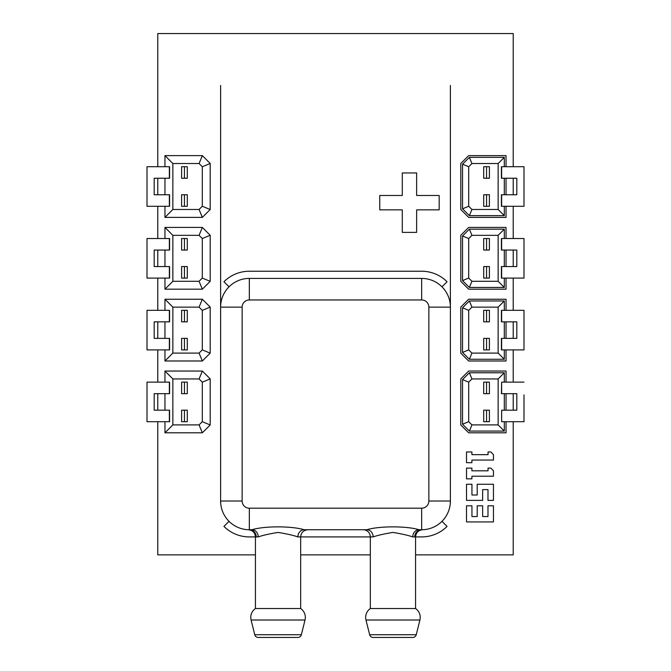 <?xml version="1.0" encoding="UTF-8"?>
<svg xmlns="http://www.w3.org/2000/svg" width="671" height="671" viewBox="0 0 671 671"><rect width="100%" height="100%" fill="white"/><g stroke="black" fill="none" stroke-linecap="round" stroke-linejoin="round"><path stroke-width="1.01" d="M516.813 250.048L516.813 266.563L516.813 265.372L516.813 266.563L501.422 266.563L501.422 278.096L523.992 278.096L523.992 238.515L501.422 238.515L501.422 250.048L516.813 250.048L513.223 250.048L513.223 266.563L516.813 266.563M523.992 394.858L523.992 421.715L523.992 408.991L523.992 421.715L501.64 421.715L501.64 410.182L501.64 421.715M501.64 393.667L501.64 382.135L501.422 393.667L516.813 393.667L516.813 410.182L516.813 408.991L516.813 410.182L501.64 410.182M516.813 321.854L516.813 338.369L516.813 337.186L516.813 338.369L501.422 338.369L501.422 349.901L523.992 349.901L523.992 310.329L501.422 310.329L501.422 321.854L516.813 321.854L513.223 321.854L513.223 338.369L516.813 338.369M516.813 178.243L516.813 194.758L501.422 194.758L501.422 206.291L523.992 206.291L523.992 166.71L501.422 166.71L501.422 178.243L516.813 178.243L513.223 178.243L513.223 194.758L516.813 194.758L516.813 193.567L516.813 194.758M154.187 194.758L154.187 178.243L154.187 179.434L154.187 178.243L169.578 178.243L169.578 166.71L147.008 166.71L147.008 206.291L169.578 206.291L169.578 194.758L154.187 194.758L157.777 194.758L157.777 178.243L154.187 178.243M147.008 265.372L147.008 278.096L147.008 265.372M154.187 266.563L154.187 250.048L154.187 251.239L154.187 250.048L169.578 250.048L169.578 238.515L147.008 238.515L147.008 278.096L169.578 278.096L169.578 266.563L154.187 266.563L157.777 266.563L157.777 250.048L154.187 250.048M147.008 337.186L147.008 349.901L147.008 337.186M154.187 338.369L154.187 321.854L154.187 323.045L154.187 321.854L169.578 321.854L169.578 310.329L147.008 310.329L147.008 349.901L169.578 349.901L169.578 338.369L154.187 338.369L157.777 338.369L157.777 321.854L154.187 321.854M147.008 408.991L147.008 421.715L147.008 408.991M154.187 410.182L154.187 393.667L154.187 394.858L154.187 393.667L169.578 393.667L169.578 382.135L147.008 382.135L147.008 421.715L169.578 421.715L169.578 410.182L154.187 410.182L157.777 410.182L157.777 393.667L154.187 393.667M254.754 634.724L301.354 634.724A3.59 3.59 0 0 1 297.865 637.45L258.243 637.45A3.59 3.59 0 0 1 254.754 634.724L251.088 620.012A10.77 10.77 0 0 1 255.433 608.53L300.675 608.53L300.675 536.917L297.874 536.917C293.428 535.357 286.836 533.856 278.104 532.422C269.314 533.839 262.697 535.341 258.234 536.917A7.18 6.291 -90 0 0 251.944 529.738L249.335 529.738L251.944 529.738C264.357 525.896 291.793 525.938 304.164 529.738L366.836 529.738A7.18 6.291 -90 0 1 373.126 536.917L370.325 536.917A7.18 7.18 0 0 0 363.145 529.738L366.836 529.738C379.207 525.938 406.643 525.896 419.056 529.738L421.665 529.738L419.056 529.738A7.18 6.291 90 0 0 412.766 536.917C408.295 535.349 401.677 533.848 392.921 532.422C384.164 533.856 377.572 535.357 373.126 536.917M369.646 634.724L416.246 634.724A3.59 3.59 0 0 1 412.757 637.45L373.135 637.45A3.59 3.59 0 0 1 369.646 634.724L365.98 620.012A10.77 10.77 0 0 1 370.325 608.53L370.325 536.917L300.675 536.917C301.061 532.598 303.451 530.207 307.855 529.738L304.164 529.738A7.18 6.291 90 0 0 297.874 536.917M416.246 634.724L419.912 620.012A10.77 10.77 0 0 0 415.567 608.53L415.567 536.901L414.745 536.917A7.18 6.92 90 0 1 421.665 529.738L421.665 529.738A28.719 28.719 0 0 0 450.392 501.019L450.392 85.46M249.335 529.738A28.719 28.719 0 0 1 220.608 501.019L220.608 307.133A28.719 28.719 0 0 1 249.335 278.415L249.335 299.954A7.18 7.18 0 0 0 242.147 307.133L242.147 501.019A7.18 7.18 0 0 0 249.335 508.199L249.335 529.738A7.18 6.92 -90 0 1 256.255 536.917L255.433 536.901C255.022 532.665 252.699 530.283 248.471 529.738M255.433 608.53L255.433 536.901M301.354 634.724L305.02 620.012A10.77 10.77 0 0 0 300.675 608.53M400.126 637.45L385.766 637.45M415.567 608.53L370.325 608.53M366.836 529.738L304.164 529.738M249.335 278.415L421.665 278.415A28.719 28.719 0 0 1 450.392 307.133L428.853 307.133A7.18 7.18 0 0 0 421.665 299.954L249.335 299.954M181.598 382.135L184.45 382.135L184.45 393.667L181.598 393.667L181.598 382.135M184.45 382.135L187.293 382.135L187.293 393.667L184.45 393.667M181.598 410.182L187.293 410.182L187.293 421.715L181.598 421.715L181.598 410.182M184.45 410.182L184.45 421.715M199.077 424.902L202.298 421.682L210.199 424.953L202.348 432.795L164.957 432.795L172.858 424.902L199.077 424.902L202.348 432.795L210.199 424.953L210.199 378.889L202.298 382.168L199.077 378.947L172.858 378.947L172.858 424.902M172.858 378.947L164.957 371.046L164.957 382.135L164.957 371.046L202.348 371.046L210.199 378.889M202.348 371.046L199.077 378.947M181.598 310.329L184.45 310.329L184.45 321.854L181.598 321.854L181.598 310.329M184.45 310.329L187.293 310.329L187.293 321.854L184.45 321.854M181.598 338.369L187.293 338.369L187.293 349.901L181.598 349.901L181.598 338.369M184.45 338.369L184.45 349.901M199.077 353.097L202.298 349.876L210.199 353.147L202.348 360.99L164.957 360.99L164.957 349.901L164.957 360.99L172.858 353.097L199.077 353.097L202.348 360.99M202.298 349.876L202.298 310.354L210.199 307.083L210.199 353.147M202.348 299.241L199.077 307.133L172.858 307.133L164.957 299.241L164.957 310.329L164.957 299.241L202.348 299.241L210.199 307.083M181.598 238.515L184.45 238.515L184.45 250.048L181.598 250.048L181.598 238.515M184.45 238.515L187.293 238.515L187.293 250.048L184.45 250.048M181.598 266.563L187.293 266.563L187.293 278.096L181.598 278.096L181.598 266.563M184.45 266.563L184.45 278.096M199.077 281.283L202.298 278.062L210.199 281.334L202.348 289.184L210.199 281.334L210.199 235.278L202.298 238.549L199.077 235.328L172.858 235.328L172.858 281.283L199.077 281.283L202.348 289.184L164.957 289.184L164.957 278.096L164.957 289.184L172.858 281.283M199.077 235.328L202.348 227.427L164.957 227.427L202.348 227.427L210.199 235.278M181.598 166.71L184.45 166.71L184.45 178.243L181.598 178.243L181.598 166.71M184.45 166.71L187.293 166.71L187.293 178.243L184.45 178.243M181.598 194.758L187.293 194.758L187.293 206.291L181.598 206.291L181.598 194.758M184.45 194.758L184.45 206.291M199.077 209.478L202.298 206.257L210.199 209.528L202.348 217.379L164.957 217.379L164.957 206.291L164.957 217.379L172.858 209.478L199.077 209.478L202.348 217.379M202.298 206.257L202.298 166.744L210.199 163.472L210.199 209.528M202.348 155.622L199.077 163.523L172.858 163.523L164.957 155.622L164.957 166.71L164.957 155.622L202.348 155.622L210.199 163.472M489.402 206.291L486.55 206.291L486.55 194.758L489.402 194.758L489.402 206.291M486.55 206.291L483.707 206.291L483.707 194.758L486.55 194.758M489.402 178.243L483.707 178.243L483.707 166.71L489.402 166.71L489.402 178.243M486.55 178.243L486.55 166.71M489.402 349.901L486.55 349.901L486.55 338.369L489.402 338.369L489.402 349.901M486.55 349.901L483.707 349.901L483.707 338.369L486.55 338.369M489.402 321.854L483.707 321.854L483.707 310.329L489.402 310.329L489.402 321.854M486.55 321.854L486.55 310.329M489.402 421.715L486.55 421.715L486.55 410.182L489.402 410.182L489.402 421.715M486.55 421.715L483.707 421.715L483.707 410.182L486.55 410.182M489.402 393.667L483.707 393.667L483.707 382.135L489.402 382.135L489.402 393.667M486.55 393.667L486.55 382.135M229.021 521.325L223.946 526.408A35.907 35.907 0 0 0 249.335 536.917L255.433 536.917M415.567 536.917L421.665 536.917A35.907 35.907 0 0 0 447.054 526.408L441.979 521.325M441.979 286.827L447.054 281.745A35.907 35.907 0 0 0 421.665 271.235L249.335 271.235A35.907 35.907 0 0 0 223.946 281.745L229.021 286.827M493.453 505.808L487.985 505.808L487.985 516.553L482.642 516.553L482.642 505.808L477.215 505.808L477.215 516.553L471.948 516.553L471.948 505.808L466.521 505.808L466.521 521.937L493.453 521.929L493.453 505.808M466.521 478.834L471.906 478.834L471.906 476.209L493.453 476.209L493.453 470.748L490.803 468.106L488.052 468.106L488.052 470.824L471.906 470.824L471.906 468.106L466.521 468.106L466.521 478.834M466.521 462.68L471.906 462.68L471.906 460.054L493.453 460.054L493.453 454.594L490.803 451.944L488.052 451.944L488.052 454.661L471.906 454.661L471.906 451.944L466.521 451.944L466.521 462.68M466.521 500.39L482.642 500.381L482.642 489.612L487.985 489.612L487.985 500.381L493.453 500.381L493.453 484.261L477.215 484.261L477.215 494.997L471.948 494.997L471.948 484.261L466.521 484.261L466.521 500.39M402.281 209.847L402.281 232.376L416.641 232.376L416.641 209.847L439.178 209.847L439.178 195.487L416.641 195.487L416.641 172.95L402.281 172.95L402.281 195.487L379.752 195.487L379.752 209.847L402.281 209.847M489.402 278.096L486.55 278.096L486.55 266.563L489.402 266.563L489.402 278.096M486.55 278.096L483.707 278.096L483.707 266.563L486.55 266.563M489.402 250.048L483.707 250.048L483.707 238.515L489.402 238.515L489.402 250.048M486.55 250.048L486.55 238.515M164.957 321.854L164.957 338.369L164.957 321.854M164.957 227.427L164.957 238.515L164.957 227.427L172.858 235.328M164.957 250.048L164.957 266.563L164.957 250.048M164.957 178.243L164.957 194.758L164.957 178.243M506.043 166.71L506.043 155.622L468.652 155.622L460.801 163.472L460.801 209.528L468.652 217.379L506.043 217.379L506.043 206.291M469.373 157.358L504.307 157.358L498.142 163.523L471.923 163.523L469.373 157.358L462.537 164.185L468.702 166.744L468.702 206.257L462.537 208.815L462.537 164.185M504.307 206.291L504.307 215.643L469.373 215.643L462.537 208.815M469.373 215.643L471.923 209.478L498.142 209.478L498.142 163.523M504.307 215.643L498.142 209.478M504.307 178.243L504.307 194.758M506.043 194.758L506.043 178.243M506.043 310.329L506.043 299.241L468.652 299.241L460.801 307.083L460.801 353.147L468.652 360.99L506.043 360.99L506.043 349.901M471.923 307.133L468.702 310.354L462.537 307.804L469.373 300.969L504.307 300.969L498.142 307.133L471.923 307.133L469.373 300.969M468.702 310.354L468.702 349.876L462.537 352.426L462.537 307.804M504.307 349.901L504.307 359.262L469.373 359.262L462.537 352.426M469.373 359.262L471.923 353.097L498.142 353.097L498.142 307.133M504.307 359.262L498.142 353.097M504.307 321.854L504.307 338.369M506.043 338.369L506.043 321.854M506.043 382.135L506.043 371.046L468.652 371.046L460.801 378.889L460.801 424.953L468.652 432.795L506.043 432.795L506.043 421.715M471.923 378.947L469.373 372.774L462.537 379.61L462.537 424.231L469.373 431.067L471.923 424.902L498.142 424.902L498.142 378.947L471.923 378.947L468.702 382.168L462.537 379.61M468.702 382.168L468.702 421.682L462.537 424.231M469.373 431.067L504.307 431.067L498.142 424.902M504.307 382.135L504.307 372.774L498.142 378.947M504.307 372.774L469.373 372.774M506.043 410.182L506.043 393.667M504.307 410.182L504.307 393.667M164.957 393.667L164.957 410.182L164.957 393.667M164.957 421.715L164.957 432.795L164.957 421.715M164.957 432.795L202.348 432.795M506.043 238.515L506.043 227.427L468.652 227.427L460.801 235.278L460.801 281.334L468.652 289.184L506.043 289.184L506.043 278.096M471.923 235.328L468.702 238.549L462.537 235.999L469.373 229.163L504.307 229.163L498.142 235.328L471.923 235.328L469.373 229.163M468.702 238.549L468.702 278.062L462.537 280.621L462.537 235.999M504.307 278.096L504.307 287.448L469.373 287.448L462.537 280.621M469.373 287.448L471.923 281.283L498.142 281.283L498.142 235.328M504.307 287.448L498.142 281.283M504.307 250.048L504.307 266.563M506.043 266.563L506.043 250.048M504.307 157.358L504.307 166.71M504.307 300.969L504.307 310.329M516.813 410.182L513.223 410.182L513.223 393.667L516.813 393.667M504.307 431.067L504.307 421.715M501.64 382.135L523.992 382.135M513.223 166.71L513.223 33.55L157.777 33.55L157.777 166.71M157.777 206.291L157.777 238.515M157.777 278.096L157.777 310.329M157.777 349.901L157.777 382.135M157.777 421.715L157.777 554.875L255.433 554.875M300.675 554.875L370.325 554.875M415.567 554.875L513.223 554.875L513.223 421.715M513.223 382.135L513.223 349.901M513.223 310.329L513.223 278.096M513.223 238.515L513.223 206.291M504.307 229.163L504.307 238.515M220.608 85.46L220.608 307.133L242.147 307.133M242.147 501.019L220.608 501.019L220.608 502.965M450.392 502.965L450.392 501.019L428.853 501.019L428.853 307.133M258.234 536.917L256.255 536.917M251.088 620.012L305.02 620.012M419.912 620.012L365.98 620.012M414.745 536.917L412.766 536.917M249.335 508.199L421.665 508.199L421.665 529.738M421.665 278.415L421.665 299.954M421.665 508.199A7.18 7.18 0 0 0 428.853 501.019M202.298 421.682L202.298 382.168M202.298 310.354L199.077 307.133M202.298 278.062L202.298 238.549M202.298 166.744L199.077 163.523M172.858 307.133L172.858 353.097M172.858 163.523L172.858 209.478M468.702 206.257L471.923 209.478M471.923 163.523L468.702 166.744M468.702 349.876L471.923 353.097M468.702 421.682L471.923 424.902M468.702 278.062L471.923 281.283M169.36 382.135L169.36 393.667M169.36 410.182L169.36 421.715M169.36 310.329L169.36 321.854M169.36 338.369L169.36 349.901M169.36 238.515L169.36 250.048M169.36 266.563L169.36 278.096M169.36 166.71L169.36 178.243M169.36 194.758L169.36 206.291M501.64 206.291L501.64 194.758M501.64 178.243L501.64 166.71M501.64 349.901L501.64 338.369M501.64 321.854L501.64 310.329M501.64 278.096L501.64 266.563M501.64 250.048L501.64 238.515M415.567 536.901C415.978 532.665 418.301 530.283 422.529 529.738"/></g></svg>
